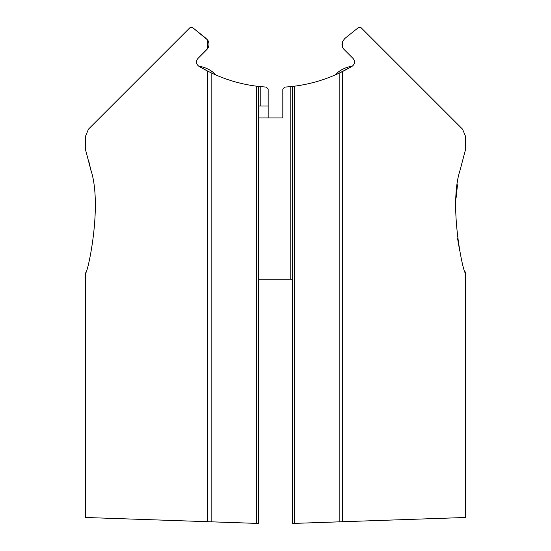 <?xml version="1.0" encoding="UTF-8"?>
<svg xmlns="http://www.w3.org/2000/svg" width="551" height="551" viewBox="0 0 551 551"><rect width="100%" height="100%" fill="white"/><g stroke="black" fill="none" stroke-linecap="round" stroke-linejoin="round"><path stroke-width="0.83" d="M358.446 27.55L344.788 38.501A7.445 7.445 0 0 0 344.788 38.508L342.536 41.545L344.788 38.501L358.446 27.55L361.05 27.695L462.558 129.203L465.416 136.104L465.416 149.955L460.113 170.039C448.177 206.088 463.784 275.431 465.416 272.848L464.948 271.347M459.727 250.919L457.488 238.018M456.083 198.119L457.488 184.799M465.416 272.848L465.416 517.485L292.588 523.45L292.588 86.417L294.606 86.17C310.137 84.138 324.994 79.799 339.175 73.145L350.319 67.312M353.129 58.516L344.182 49.576L342.536 47.076L342.536 41.545A7.445 7.445 0 0 0 344.182 49.576L353.129 58.516M462.558 129.203L465.416 136.104M334.843 75.108A149.397 149.397 0 0 0 352.213 66.196A30.002 30.002 0 0 0 334.843 75.108A149.397 149.397 0 0 0 352.213 66.196C354.968 64.006 355.285 61.457 353.163 58.558M292.588 86.417L290.77 86.617L292.588 86.417M258.412 117.955L282.821 117.955L282.821 89.069L284.653 87.12L290.77 86.617L290.77 279.233L292.588 279.233M290.77 279.233L258.412 279.233M342.536 41.545L342.536 47.076M256.394 523.45L256.394 86.17L258.412 86.417L258.412 523.45L85.584 517.485L85.584 272.848C87.223 275.383 102.823 206.129 90.887 170.039L85.584 149.955L85.584 136.104L88.442 129.203L189.95 27.695L192.554 27.55L207.569 39.934L207.569 48.695C209.449 45.767 209.449 42.847 207.569 39.934M88.897 161.608L91.163 171.361M207.569 521.742L207.569 71.058L211.832 73.152A149.397 149.397 0 0 0 216.157 75.108A30.002 30.002 0 0 0 198.787 66.196L207.569 71.058M207.569 48.695L197.837 58.558C195.715 61.443 196.032 63.992 198.787 66.196A149.397 149.397 0 0 0 207.72 71.134M88.442 129.203L85.584 136.104M206.212 38.501L192.554 27.55M197.837 58.558L206.818 49.576A7.445 7.445 0 0 0 208.994 44.307M256.394 86.17C240.863 84.145 226.013 79.799 211.832 73.152L211.832 521.893M208.994 44.142A7.445 7.445 0 0 0 207.569 39.927M258.412 105.978L260.23 105.978L260.23 86.617L258.412 86.417L266.347 87.113L268.179 89.069L268.179 117.955L282.821 117.955M268.179 105.978L260.23 105.978M211.66 73.069A149.397 149.397 0 0 0 216.157 75.108M198.787 66.196A149.397 149.397 0 0 0 207.631 71.093M342.536 521.776L342.536 71.513M339.175 521.893L339.175 73.145M294.606 523.45L294.606 86.17"/></g></svg>
